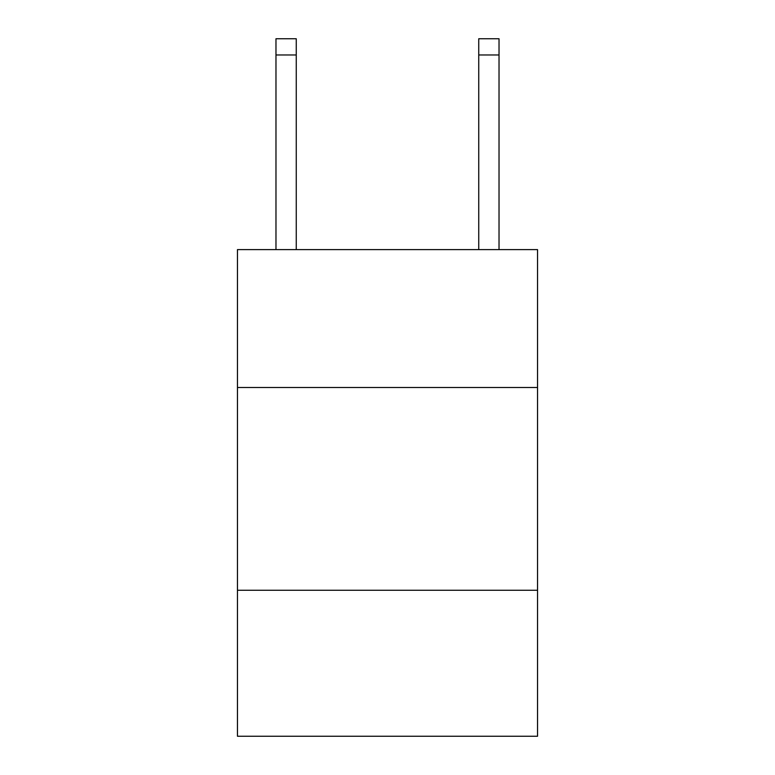 <?xml version="1.0" encoding="UTF-8"?>
<svg xmlns="http://www.w3.org/2000/svg" width="775" height="775" viewBox="0 0 775 775"><rect width="100%" height="100%" fill="white"/><g stroke="black" fill="none" stroke-linecap="round" stroke-linejoin="round"><path stroke-width="1.16" d="M537.54 387.5L537.54 249.618L237.46 249.618L237.46 387.5L537.54 387.5L537.54 736.25L237.46 736.25L237.46 387.5M537.54 590.259L237.46 590.259M478.747 249.618L478.747 38.75L499.022 38.75L499.022 249.618M478.747 38.75L499.022 38.75M296.253 249.618L296.253 54.967L275.978 54.967L275.978 38.75L296.253 38.75L296.253 54.967M275.978 249.618L275.978 54.967M296.253 38.75L275.978 38.75M478.747 54.967L499.022 54.967"/></g></svg>
